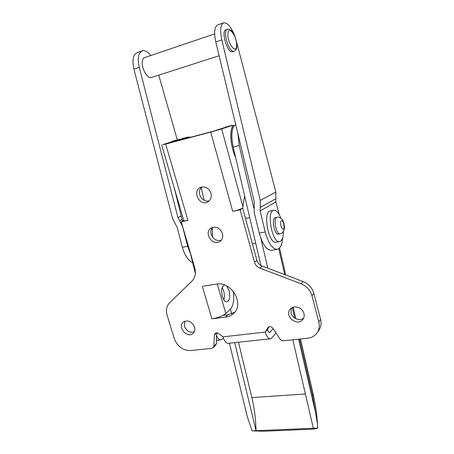 <?xml version="1.0" encoding="UTF-8"?>
<svg xmlns="http://www.w3.org/2000/svg" width="454" height="454" viewBox="0 0 454 454"><rect width="100%" height="100%" fill="white"/><g stroke="black" fill="none" stroke-linecap="round" stroke-linejoin="round"><path stroke-width="0.68" d="M280.878 218.232C278.83 213.051 276.599 210.389 274.176 210.236L273.864 210.27C266.095 210.741 272.196 243.792 279.636 241.585C282.059 240.858 283.302 237.533 283.37 231.625M279.636 241.585L276.1 242.209C268.586 244.422 262.497 211.456 270.34 210.968L273.785 210.281M275.453 217.631L275.323 217.648C271.225 217.926 274.432 235.314 278.37 234.179L281.559 233.339C282.564 232.987 283.472 231.614 284.283 229.219C284.953 225.326 282.961 219.787 281.764 219.032C279.732 217.358 278.16 216.785 277.036 217.318C272.956 217.591 276.163 235.002 280.084 233.867M234.888 36.292C231.375 27.206 227.704 22.7 223.867 22.774C220.479 24.391 219.798 30.106 221.819 39.907L260.267 200.424L260.153 210.906L265.21 231.983L259.228 233.084L254.155 212.069L254.263 201.672L215.786 41.916C213.766 32.155 214.481 26.457 217.926 24.822L223.442 22.921M279.244 214.674L275.884 201.854L275.839 192.053L236.324 41.03M232.681 51.671L232.448 51.745C227.426 53.629 220.604 30.492 226.024 29.76L227.267 29.34M282.683 237.663C282.161 244.593 280.345 248.469 277.246 249.291C272.548 249.269 268.535 243.497 265.21 231.983M275.822 198.733L260.142 207.563M259.228 233.084C262.571 244.547 266.623 250.285 271.396 250.29L277.246 249.291M177.287 139.843L158.758 75.143M150.83 55.496C147.873 51.83 145.081 50.269 142.454 50.814C138.351 52.653 137.29 58.163 139.259 67.345L177.923 217.545L182.553 226.421L187.661 246.295L182.326 247.282L177.225 227.528L172.605 218.652L133.936 69.11C131.966 59.973 133.056 54.474 137.199 52.624L141.943 50.99M214.634 33.897L144.786 57.545C143.521 57.919 142.721 59.145 142.374 61.228C141.132 67.805 147.363 79.03 151.307 77.538L151.579 77.447M179.591 220.655L182.048 219.498M182.326 247.282C184.789 255.494 188.251 260.653 192.706 262.747M190.447 253.593L187.661 246.295M212.546 237.102L212.296 227.709M235.649 124.385C231.671 127.705 230.853 135.269 233.203 147.062L260.931 265.488M292.841 339.791L313.317 428.247L256.039 430.698L234.701 342.634M237.856 133.567L239.224 145.552L253.78 208.006M260.817 238.208L267.803 268.206M298.624 339.183L315.644 413.049L317.556 424.575L317.624 428.06C316.807 428.678 314.299 429.081 310.105 429.28L263.723 431.238L252.083 430.863L247.294 416.687L229.418 343.201M223.482 338.304L220.956 339.859C219.22 339.967 217.704 338.514 216.416 335.5L216.808 335.114L216.921 332.856M252.083 430.863L256.039 430.698C255.761 419.11 254.365 408.067 251.851 397.573L238.481 342.225M231.642 313.918L230.479 309.095M204.209 200.367L201.139 187.644M176.907 140.161L179.551 139.429M216.376 343.621L213.868 346.164L213.232 347.679L215.746 345.136L216.376 343.621L216.416 335.5M317.624 428.06L313.317 428.247M178.036 139.645L173.059 140.978L171.005 141.96M174.444 188.637L182.446 221.126M189.868 251.238L195.356 273.501M269.046 326.795L267.497 329.542L265.312 332.073L267.922 327.527C269.608 326.176 271.282 326.454 272.945 328.361L280.044 339.087C280.918 340.29 282.048 340.858 283.432 340.784L307.744 338.219C311.682 337.748 314.758 336.011 316.977 333.009C319.173 329.78 319.775 326.086 318.776 321.931L311.966 295.753L313.862 293.415C312.193 287.802 308.584 283.841 303.034 281.531L301.047 283.761C306.643 286.099 310.281 290.095 311.966 295.753M213.868 346.164L214.413 335.092L215.094 333.508C216.166 332.617 217.398 332.646 218.783 333.588L222.993 336.857L265.312 332.073C266.68 336.573 268.393 338.809 270.436 338.78L271.94 337.844L275.992 332.964M187.462 137.125L179.046 139.594M182.349 139.457L184.693 137.868L181.356 138.913L180.578 139.928M210.724 132.08L221.654 128.93L242.896 206.525L242.691 208.153L240.109 209.788L232.686 211.303L210.724 132.08L165.693 144.077L162.714 144.644L174.977 140.678M234.292 125.616L231.688 125.304L213.528 131.144L168.786 143.072L181.356 138.913M221.654 128.93L232.403 125.338L232.834 125.769L232.754 126.496C229.486 131.495 230.672 146.767 235.524 156.976M227.965 126.524L232.391 125.344L227.976 126.518L231.307 125.406M242.896 206.525L244.672 196.06M242.691 208.153L256.873 260.256C257.724 263.025 259.489 264.96 262.157 266.067L303.034 281.531M313.862 293.415L320.592 319.389L318.776 321.931M317.102 332.833L318.799 330.387C320.984 327.175 321.585 323.509 320.592 319.389M291.354 308.101L290.98 312.948C292.217 318.35 299.702 321.443 303.669 318.146M201.826 186.952C199.664 189.006 198.977 191.645 199.771 194.874C201.57 199.533 204.68 201.57 209.095 200.986M212.62 227.323C210.974 229.259 210.497 231.591 211.195 234.326C213.204 239.258 216.541 241.239 221.212 240.262M184.801 321.143L184.415 326.205C186.503 330.989 189.766 332.896 194.193 331.919M222.976 315.399L227.857 314.77L234.752 312.233M213.232 347.679L211.853 348.331L190.646 350.567C182.922 350.562 177.474 346.595 174.302 338.667L167.117 315.235C165.716 310.144 166.567 305.956 169.677 302.665L191.883 281.174C195.192 277.706 196.145 273.268 194.749 267.86L181.225 221.807L183.745 220.394M303.942 313.549C304.492 315.825 304.129 317.823 302.846 319.542C297.376 327.096 283.886 316.001 290.18 309.174C293.642 304.634 302.597 307.437 303.942 313.549M210.968 193.217C211.814 197.013 210.826 199.874 208 201.809C200.169 206.848 191.753 191.662 200.135 187.564C205.038 185.879 208.653 187.763 210.968 193.217M222.477 233.435C223.254 236.75 222.477 239.36 220.139 241.261C212.983 246.919 203.261 232.868 211.031 228.084C216.087 225.922 219.906 227.704 222.477 233.435M194.505 326.999C195.197 329.598 194.738 331.715 193.12 333.344C187.508 339.007 176.964 327.073 183.178 322.096C187.894 319.633 191.667 321.267 194.505 326.999M226.637 285.889L229.054 290.481C230.36 296.666 229.639 300.463 226.892 301.859C225.025 301.91 223.493 300.088 222.307 296.4C221.002 290.163 221.711 286.355 224.446 284.981M223.884 299.935C224.929 295.605 224.344 291.519 222.131 287.671M227.857 314.77L225.383 317.125L211.876 318.833C217.954 317.834 222.596 316.058 225.808 313.498L230.587 308.992C233.521 305.156 234.389 299.226 233.191 291.196M203.46 286.099L216.535 284.108C231.358 280.981 244.689 303.879 233.685 313.419C231.421 315.598 228.657 316.835 225.383 317.125M273.183 328.713L269.71 332.441C268.825 332.447 268.087 331.482 267.497 329.542M222.993 336.857C224.401 341.209 226.228 343.36 228.476 343.303L270.334 338.792M301.047 283.761L259.858 268.127C257.168 267.003 255.392 265.051 254.529 262.264L240.109 209.788M165.693 144.077L187.95 220.434C185.357 220.945 183.972 221.007 183.808 220.616L161.681 145.036M187.95 220.434L181.225 221.807M232.686 211.303C236.699 210.429 239.996 209.39 242.572 208.176M275.839 192.053L260.267 200.424M221.819 39.907L215.786 41.916M275.884 201.854L260.153 210.906M177.923 217.545L181.191 216.036M133.936 69.11L139.259 67.345M236.591 45.809C236.04 54.962 227.17 42.812 227.908 33.658C228.657 24.612 237.323 37.012 236.591 45.809M232.448 51.745L233.935 51.268C235.876 50.315 236.823 48.691 236.778 46.399C237.516 41.62 233.549 32.416 231.954 31.201C230.479 29.538 228.998 28.891 227.516 29.255C222.119 29.981 228.935 53.146 233.935 51.268L234.168 51.194M277.167 217.301L275.323 217.648M283.313 229.066C281.452 230.116 279.494 221.586 281.401 220.695C283.273 219.736 285.186 228.118 283.313 229.066M239.224 145.552L233.203 147.062M299.549 339.087L312.596 395.769L315.644 413.049M278.733 248.667L284.703 274.602M292.291 307.557L294.703 318.027M305.389 393.998L251.851 397.573M313.129 393.936L312.596 395.769M190.862 137.187L187.843 137.023L185.09 138.725M187.576 138.061L189.607 137.522M184.693 137.868L182.792 138.379M232.834 125.769C229.247 131.217 230.592 146.897 235.626 157.419M225.19 127.358L231.347 125.395M229.27 125.951L228.964 126.07M216.706 332.856L214.413 335.092M217.307 284.011L225.808 313.498M211.876 318.833L202.342 286.292M268.967 332.209L270.346 332.056M262.157 266.067L259.858 268.127M256.873 260.256L254.529 262.264M268.297 327.181L267.633 327.941M219.117 55.751L151.307 77.538M245.96 218.323L245.211 217.699M249.711 217.585L245.415 218.431M255.733 243.293L252.39 243.883M220.86 339.87L216.541 340.347M300.491 338.985L313.141 393.998C315.371 403.737 316.841 413.929 317.556 424.575M295.815 318.657L293.182 307.21M285.77 275.005L279.55 247.946M226.398 126.717L225.048 127.404M200.537 187.366L200.135 187.564"/></g></svg>
